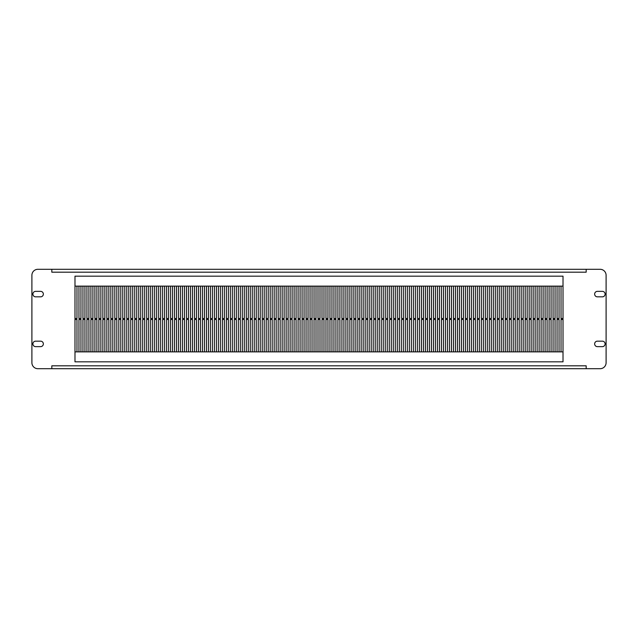 <?xml version="1.0" encoding="UTF-8"?>
<svg xmlns="http://www.w3.org/2000/svg" width="638" height="638" viewBox="0 0 638 638"><rect width="100%" height="100%" fill="white"/><g stroke="black" fill="none" stroke-linecap="round" stroke-linejoin="round"><path stroke-width="0.96" d="M586.178 272.187L586.178 269.3L600.127 269.3A5.973 5.973 0 0 1 606.1 275.273L606.1 362.727A5.973 5.973 0 0 1 600.127 368.7L586.178 368.7L586.178 365.813L51.822 365.813L51.822 368.7L37.873 368.7A5.973 5.973 0 0 1 31.9 362.727L31.9 275.273A5.973 5.973 0 0 1 37.873 269.3L51.822 269.3L51.822 272.187L586.178 272.187M561.033 351.865L561.033 319.494L563.019 319.494L563.019 276.174L74.981 276.174L74.981 286.135L563.019 286.135M74.981 351.865L563.019 351.865L563.019 361.826L74.981 361.826L74.981 286.135M35.632 296.837L40.617 296.837A2.735 2.735 0 0 0 43.352 294.102A2.735 2.735 0 0 0 40.617 291.359L35.632 291.359A2.735 2.735 0 0 0 32.897 294.102A2.735 2.735 0 0 0 35.632 296.837M35.632 346.641L40.617 346.641A2.735 2.735 0 0 0 43.352 343.898A2.735 2.735 0 0 0 40.617 341.163L35.632 341.163A2.735 2.735 0 0 0 32.897 343.898A2.735 2.735 0 0 0 35.632 346.641M602.368 341.163L597.383 341.163A2.735 2.735 0 0 0 594.648 343.898A2.735 2.735 0 0 0 597.383 346.641L602.368 346.641A2.735 2.735 0 0 0 605.103 343.898A2.735 2.735 0 0 0 602.368 341.163M602.368 291.359L597.383 291.359A2.735 2.735 0 0 0 594.648 294.102A2.735 2.735 0 0 0 597.383 296.837L602.368 296.837A2.735 2.735 0 0 0 605.103 294.102A2.735 2.735 0 0 0 602.368 291.359M586.178 368.7L51.822 368.7M51.822 269.3L586.178 269.3M74.981 318.506L76.967 318.506L76.967 286.135M78.96 286.135L78.96 318.506L80.954 318.506L80.954 286.135M82.948 286.135L82.948 318.506L84.934 318.506L84.934 286.135M86.927 286.135L86.927 318.506L88.921 318.506L88.921 286.135M90.915 286.135L90.915 318.506L92.909 318.506L92.909 286.135M94.895 286.135L94.895 318.506L96.888 318.506L96.888 286.135M98.882 286.135L98.882 318.506L100.876 318.506L100.876 286.135M102.87 286.135L102.87 318.506L104.855 318.506L104.855 286.135M106.849 286.135L106.849 318.506L108.843 318.506L108.843 286.135M110.837 286.135L110.837 318.506L112.822 318.506L112.822 286.135M114.816 286.135L114.816 318.506L116.81 318.506L116.81 286.135M118.804 286.135L118.804 318.506L120.797 318.506L120.797 286.135M122.783 286.135L122.783 318.506L124.777 318.506L124.777 286.135M126.771 286.135L126.771 318.506L128.764 318.506L128.764 286.135M130.75 286.135L130.75 318.506L132.744 318.506L132.744 286.135M134.738 286.135L134.738 318.506L136.731 318.506L136.731 286.135M138.725 286.135L138.725 318.506L140.711 318.506L140.711 286.135M142.705 286.135L142.705 318.506L144.698 318.506L144.698 286.135M146.692 286.135L146.692 318.506L148.686 318.506L148.686 286.135M150.672 286.135L150.672 318.506L152.665 318.506L152.665 286.135M154.659 286.135L154.659 318.506L156.653 318.506L156.653 286.135M158.639 286.135L158.639 318.506L160.632 318.506L160.632 286.135M162.626 286.135L162.626 318.506L164.62 318.506L164.62 286.135M166.614 286.135L166.614 318.506L168.599 318.506L168.599 286.135M170.593 286.135L170.593 318.506L172.587 318.506L172.587 286.135M174.581 286.135L174.581 318.506L176.574 318.506L176.574 286.135M178.56 286.135L178.56 318.506L180.554 318.506L180.554 286.135M182.548 286.135L182.548 318.506L184.542 318.506L184.542 286.135M186.527 286.135L186.527 318.506L188.521 318.506L188.521 286.135M190.515 286.135L190.515 318.506L192.509 318.506L192.509 286.135M194.502 286.135L194.502 318.506L196.488 318.506L196.488 286.135M198.482 286.135L198.482 318.506L200.476 318.506L200.476 286.135M202.469 286.135L202.469 318.506L204.455 318.506L204.455 286.135M206.449 286.135L206.449 318.506L208.443 318.506L208.443 286.135M210.436 286.135L210.436 318.506L212.43 318.506L212.43 286.135M214.416 286.135L214.416 318.506L216.41 318.506L216.41 286.135M218.403 286.135L218.403 318.506L220.397 318.506L220.397 286.135M222.391 286.135L222.391 318.506L224.377 318.506L224.377 286.135M226.37 286.135L226.37 318.506L228.364 318.506L228.364 286.135M230.358 286.135L230.358 318.506L232.344 318.506L232.344 286.135M234.337 286.135L234.337 318.506L236.331 318.506L236.331 286.135M238.325 286.135L238.325 318.506L240.319 318.506L240.319 286.135M242.304 286.135L242.304 318.506L244.298 318.506L244.298 286.135M246.292 286.135L246.292 318.506L248.286 318.506L248.286 286.135M250.271 286.135L250.271 318.506L252.265 318.506L252.265 286.135M254.259 286.135L254.259 318.506L256.253 318.506L256.253 286.135M258.246 286.135L258.246 318.506L260.232 318.506L260.232 286.135M262.226 286.135L262.226 318.506L264.22 318.506L264.22 286.135M266.213 286.135L266.213 318.506L268.207 318.506L268.207 286.135M270.193 286.135L270.193 318.506L272.187 318.506L272.187 286.135M274.18 286.135L274.18 318.506L276.174 318.506L276.174 286.135M278.16 286.135L278.16 318.506L280.154 318.506L280.154 286.135M282.148 286.135L282.148 318.506L284.141 318.506L284.141 286.135M286.135 286.135L286.135 318.506L288.121 318.506L288.121 286.135M290.115 286.135L290.115 318.506L292.108 318.506L292.108 286.135M294.102 286.135L294.102 318.506L296.088 318.506L296.088 286.135M298.082 286.135L298.082 318.506L300.075 318.506L300.075 286.135M302.069 286.135L302.069 318.506L304.063 318.506L304.063 286.135M306.049 286.135L306.049 318.506L308.042 318.506L308.042 286.135M310.036 286.135L310.036 318.506L312.03 318.506L312.03 286.135M314.024 286.135L314.024 318.506L316.009 318.506L316.009 286.135M318.003 286.135L318.003 318.506L319.997 318.506L319.997 286.135M321.991 286.135L321.991 318.506L323.976 318.506L323.976 286.135M325.97 286.135L325.97 318.506L327.964 318.506L327.964 286.135M329.958 286.135L329.958 318.506L331.951 318.506L331.951 286.135M333.937 286.135L333.937 318.506L335.931 318.506L335.931 286.135M337.925 286.135L337.925 318.506L339.918 318.506L339.918 286.135M341.912 286.135L341.912 318.506L343.898 318.506L343.898 286.135M345.892 286.135L345.892 318.506L347.885 318.506L347.885 286.135M349.879 286.135L349.879 318.506L351.865 318.506L351.865 286.135M353.859 286.135L353.859 318.506L355.852 318.506L355.852 286.135M357.846 286.135L357.846 318.506L359.84 318.506L359.84 286.135M361.826 286.135L361.826 318.506L363.82 318.506L363.82 286.135M365.813 286.135L365.813 318.506L367.807 318.506L367.807 286.135M369.793 286.135L369.793 318.506L371.787 318.506L371.787 286.135M373.78 286.135L373.78 318.506L375.774 318.506L375.774 286.135M377.768 286.135L377.768 318.506L379.754 318.506L379.754 286.135M381.747 286.135L381.747 318.506L383.741 318.506L383.741 286.135M385.735 286.135L385.735 318.506L387.729 318.506L387.729 286.135M389.714 286.135L389.714 318.506L391.708 318.506L391.708 286.135M393.702 286.135L393.702 318.506L395.696 318.506L395.696 286.135M397.681 286.135L397.681 318.506L399.675 318.506L399.675 286.135M401.669 286.135L401.669 318.506L403.663 318.506L403.663 286.135M405.656 286.135L405.656 318.506L407.642 318.506L407.642 286.135M409.636 286.135L409.636 318.506L411.63 318.506L411.63 286.135M413.623 286.135L413.623 318.506L415.609 318.506L415.609 286.135M417.603 286.135L417.603 318.506L419.597 318.506L419.597 286.135M421.59 286.135L421.59 318.506L423.584 318.506L423.584 286.135M425.57 286.135L425.57 318.506L427.564 318.506L427.564 286.135M429.557 286.135L429.557 318.506L431.551 318.506L431.551 286.135M433.545 286.135L433.545 318.506L435.531 318.506L435.531 286.135M437.524 286.135L437.524 318.506L439.518 318.506L439.518 286.135M441.512 286.135L441.512 318.506L443.498 318.506L443.498 286.135M445.491 286.135L445.491 318.506L447.485 318.506L447.485 286.135M449.479 286.135L449.479 318.506L451.473 318.506L451.473 286.135M453.459 286.135L453.459 318.506L455.452 318.506L455.452 286.135M457.446 286.135L457.446 318.506L459.44 318.506L459.44 286.135M461.426 286.135L461.426 318.506L463.419 318.506L463.419 286.135M465.413 286.135L465.413 318.506L467.407 318.506L467.407 286.135M469.401 286.135L469.401 318.506L471.386 318.506L471.386 286.135M473.38 286.135L473.38 318.506L475.374 318.506L475.374 286.135M477.368 286.135L477.368 318.506L479.361 318.506L479.361 286.135M481.347 286.135L481.347 318.506L483.341 318.506L483.341 286.135M485.335 286.135L485.335 318.506L487.328 318.506L487.328 286.135M489.314 286.135L489.314 318.506L491.308 318.506L491.308 286.135M493.302 286.135L493.302 318.506L495.295 318.506L495.295 286.135M497.289 286.135L497.289 318.506L499.275 318.506L499.275 286.135M501.269 286.135L501.269 318.506L503.262 318.506L503.262 286.135M505.256 286.135L505.256 318.506L507.25 318.506L507.25 286.135M509.236 286.135L509.236 318.506L511.229 318.506L511.229 286.135M513.223 286.135L513.223 318.506L515.217 318.506L515.217 286.135M517.203 286.135L517.203 318.506L519.196 318.506L519.196 286.135M521.19 286.135L521.19 318.506L523.184 318.506L523.184 286.135M525.178 286.135L525.178 318.506L527.163 318.506L527.163 286.135M529.157 286.135L529.157 318.506L531.151 318.506L531.151 286.135M533.145 286.135L533.145 318.506L535.13 318.506L535.13 286.135M537.124 286.135L537.124 318.506L539.118 318.506L539.118 286.135M541.112 286.135L541.112 318.506L543.105 318.506L543.105 286.135M545.091 286.135L545.091 318.506L547.085 318.506L547.085 286.135M549.079 286.135L549.079 318.506L551.072 318.506L551.072 286.135M553.066 286.135L553.066 318.506L555.052 318.506L555.052 286.135M557.046 286.135L557.046 318.506L559.04 318.506L559.04 286.135M563.019 318.506L561.033 318.506L561.033 286.135M563.019 319.494L563.019 351.865M74.981 319.494L76.967 319.494L76.967 351.865M80.954 351.865L80.954 319.494L78.96 319.494L78.96 351.865M84.934 351.865L84.934 319.494L82.948 319.494L82.948 351.865M88.921 351.865L88.921 319.494L86.927 319.494L86.927 351.865M92.909 351.865L92.909 319.494L90.915 319.494L90.915 351.865M96.888 351.865L96.888 319.494L94.895 319.494L94.895 351.865M100.876 351.865L100.876 319.494L98.882 319.494L98.882 351.865M104.855 351.865L104.855 319.494L102.87 319.494L102.87 351.865M108.843 351.865L108.843 319.494L106.849 319.494L106.849 351.865M112.822 351.865L112.822 319.494L110.837 319.494L110.837 351.865M116.81 351.865L116.81 319.494L114.816 319.494L114.816 351.865M120.797 351.865L120.797 319.494L118.804 319.494L118.804 351.865M124.777 351.865L124.777 319.494L122.783 319.494L122.783 351.865M128.764 351.865L128.764 319.494L126.771 319.494L126.771 351.865M132.744 351.865L132.744 319.494L130.75 319.494L130.75 351.865M136.731 351.865L136.731 319.494L134.738 319.494L134.738 351.865M140.711 351.865L140.711 319.494L138.725 319.494L138.725 351.865M144.698 351.865L144.698 319.494L142.705 319.494L142.705 351.865M148.686 351.865L148.686 319.494L146.692 319.494L146.692 351.865M152.665 351.865L152.665 319.494L150.672 319.494L150.672 351.865M156.653 351.865L156.653 319.494L154.659 319.494L154.659 351.865M160.632 351.865L160.632 319.494L158.639 319.494L158.639 351.865M164.62 351.865L164.62 319.494L162.626 319.494L162.626 351.865M168.599 351.865L168.599 319.494L166.614 319.494L166.614 351.865M172.587 351.865L172.587 319.494L170.593 319.494L170.593 351.865M176.574 351.865L176.574 319.494L174.581 319.494L174.581 351.865M180.554 351.865L180.554 319.494L178.56 319.494L178.56 351.865M184.542 351.865L184.542 319.494L182.548 319.494L182.548 351.865M188.521 351.865L188.521 319.494L186.527 319.494L186.527 351.865M192.509 351.865L192.509 319.494L190.515 319.494L190.515 351.865M196.488 351.865L196.488 319.494L194.502 319.494L194.502 351.865M200.476 351.865L200.476 319.494L198.482 319.494L198.482 351.865M204.455 351.865L204.455 319.494L202.469 319.494L202.469 351.865M208.443 351.865L208.443 319.494L206.449 319.494L206.449 351.865M212.43 351.865L212.43 319.494L210.436 319.494L210.436 351.865M216.41 351.865L216.41 319.494L214.416 319.494L214.416 351.865M220.397 351.865L220.397 319.494L218.403 319.494L218.403 351.865M224.377 351.865L224.377 319.494L222.391 319.494L222.391 351.865M228.364 351.865L228.364 319.494L226.37 319.494L226.37 351.865M232.344 351.865L232.344 319.494L230.358 319.494L230.358 351.865M236.331 351.865L236.331 319.494L234.337 319.494L234.337 351.865M240.319 351.865L240.319 319.494L238.325 319.494L238.325 351.865M244.298 351.865L244.298 319.494L242.304 319.494L242.304 351.865M248.286 351.865L248.286 319.494L246.292 319.494L246.292 351.865M252.265 351.865L252.265 319.494L250.271 319.494L250.271 351.865M256.253 351.865L256.253 319.494L254.259 319.494L254.259 351.865M260.232 351.865L260.232 319.494L258.246 319.494L258.246 351.865M264.22 351.865L264.22 319.494L262.226 319.494L262.226 351.865M268.207 351.865L268.207 319.494L266.213 319.494L266.213 351.865M272.187 351.865L272.187 319.494L270.193 319.494L270.193 351.865M276.174 351.865L276.174 319.494L274.18 319.494L274.18 351.865M280.154 351.865L280.154 319.494L278.16 319.494L278.16 351.865M284.141 351.865L284.141 319.494L282.148 319.494L282.148 351.865M288.121 351.865L288.121 319.494L286.135 319.494L286.135 351.865M292.108 351.865L292.108 319.494L290.115 319.494L290.115 351.865M296.088 351.865L296.088 319.494L294.102 319.494L294.102 351.865M300.075 351.865L300.075 319.494L298.082 319.494L298.082 351.865M304.063 351.865L304.063 319.494L302.069 319.494L302.069 351.865M308.042 351.865L308.042 319.494L306.049 319.494L306.049 351.865M312.03 351.865L312.03 319.494L310.036 319.494L310.036 351.865M316.009 351.865L316.009 319.494L314.024 319.494L314.024 351.865M319.997 351.865L319.997 319.494L318.003 319.494L318.003 351.865M323.976 351.865L323.976 319.494L321.991 319.494L321.991 351.865M327.964 351.865L327.964 319.494L325.97 319.494L325.97 351.865M331.951 351.865L331.951 319.494L329.958 319.494L329.958 351.865M335.931 351.865L335.931 319.494L333.937 319.494L333.937 351.865M339.918 351.865L339.918 319.494L337.925 319.494L337.925 351.865M343.898 351.865L343.898 319.494L341.912 319.494L341.912 351.865M347.885 351.865L347.885 319.494L345.892 319.494L345.892 351.865M351.865 351.865L351.865 319.494L349.879 319.494L349.879 351.865M355.852 351.865L355.852 319.494L353.859 319.494L353.859 351.865M359.84 351.865L359.84 319.494L357.846 319.494L357.846 351.865M363.82 351.865L363.82 319.494L361.826 319.494L361.826 351.865M367.807 351.865L367.807 319.494L365.813 319.494L365.813 351.865M371.787 351.865L371.787 319.494L369.793 319.494L369.793 351.865M375.774 351.865L375.774 319.494L373.78 319.494L373.78 351.865M379.754 351.865L379.754 319.494L377.768 319.494L377.768 351.865M383.741 351.865L383.741 319.494L381.747 319.494L381.747 351.865M387.729 351.865L387.729 319.494L385.735 319.494L385.735 351.865M391.708 351.865L391.708 319.494L389.714 319.494L389.714 351.865M395.696 351.865L395.696 319.494L393.702 319.494L393.702 351.865M399.675 351.865L399.675 319.494L397.681 319.494L397.681 351.865M403.663 351.865L403.663 319.494L401.669 319.494L401.669 351.865M407.642 351.865L407.642 319.494L405.656 319.494L405.656 351.865M411.63 351.865L411.63 319.494L409.636 319.494L409.636 351.865M415.609 351.865L415.609 319.494L413.623 319.494L413.623 351.865M419.597 351.865L419.597 319.494L417.603 319.494L417.603 351.865M423.584 351.865L423.584 319.494L421.59 319.494L421.59 351.865M427.564 351.865L427.564 319.494L425.57 319.494L425.57 351.865M431.551 351.865L431.551 319.494L429.557 319.494L429.557 351.865M435.531 351.865L435.531 319.494L433.545 319.494L433.545 351.865M439.518 351.865L439.518 319.494L437.524 319.494L437.524 351.865M443.498 351.865L443.498 319.494L441.512 319.494L441.512 351.865M447.485 351.865L447.485 319.494L445.491 319.494L445.491 351.865M451.473 351.865L451.473 319.494L449.479 319.494L449.479 351.865M455.452 351.865L455.452 319.494L453.459 319.494L453.459 351.865M459.44 351.865L459.44 319.494L457.446 319.494L457.446 351.865M463.419 351.865L463.419 319.494L461.426 319.494L461.426 351.865M467.407 351.865L467.407 319.494L465.413 319.494L465.413 351.865M471.386 351.865L471.386 319.494L469.401 319.494L469.401 351.865M475.374 351.865L475.374 319.494L473.38 319.494L473.38 351.865M479.361 351.865L479.361 319.494L477.368 319.494L477.368 351.865M483.341 351.865L483.341 319.494L481.347 319.494L481.347 351.865M487.328 351.865L487.328 319.494L485.335 319.494L485.335 351.865M491.308 351.865L491.308 319.494L489.314 319.494L489.314 351.865M495.295 351.865L495.295 319.494L493.302 319.494L493.302 351.865M499.275 351.865L499.275 319.494L497.289 319.494L497.289 351.865M503.262 351.865L503.262 319.494L501.269 319.494L501.269 351.865M507.25 351.865L507.25 319.494L505.256 319.494L505.256 351.865M511.229 351.865L511.229 319.494L509.236 319.494L509.236 351.865M515.217 351.865L515.217 319.494L513.223 319.494L513.223 351.865M519.196 351.865L519.196 319.494L517.203 319.494L517.203 351.865M523.184 351.865L523.184 319.494L521.19 319.494L521.19 351.865M527.163 351.865L527.163 319.494L525.178 319.494L525.178 351.865M531.151 351.865L531.151 319.494L529.157 319.494L529.157 351.865M535.13 351.865L535.13 319.494L533.145 319.494L533.145 351.865M539.118 351.865L539.118 319.494L537.124 319.494L537.124 351.865M543.105 351.865L543.105 319.494L541.112 319.494L541.112 351.865M547.085 351.865L547.085 319.494L545.091 319.494L545.091 351.865M551.072 351.865L551.072 319.494L549.079 319.494L549.079 351.865M555.052 351.865L555.052 319.494L553.066 319.494L553.066 351.865M559.04 351.865L559.04 319.494L557.046 319.494L557.046 351.865"/></g></svg>
